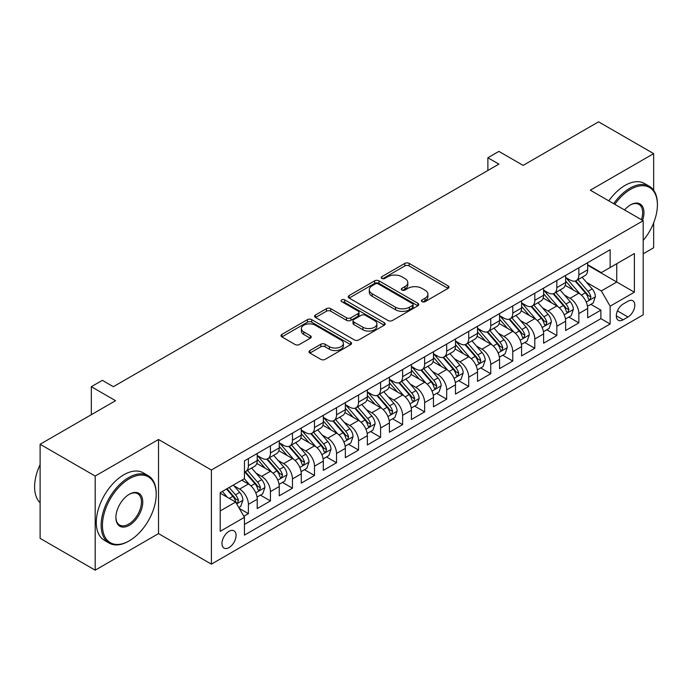<?xml version="1.0" encoding="UTF-8"?>
<svg xmlns="http://www.w3.org/2000/svg" width="692" height="692" viewBox="0 0 692 692"><rect width="100%" height="100%" fill="white"/><g stroke="black" fill="none" stroke-linecap="round" stroke-linejoin="round"><path stroke-width="1.04" d="M422.068 301.643A2.137 1.237 0 0 0 425.096 301.643L448.07 288.382A3.062 1.765 0 0 0 448.97 287.137A3.062 1.765 0 0 0 448.07 285.882L409.145 263.41A3.062 1.765 0 0 0 404.82 263.41L381.846 276.679A2.137 1.237 0 0 0 381.223 277.553A2.137 1.237 0 0 0 381.846 278.426A2.137 1.237 0 0 0 384.873 278.426L387.849 276.705A9.783 5.648 0 0 1 401.689 276.705L404.932 278.582A9.783 5.648 0 0 1 407.796 282.578A9.783 5.648 0 0 1 404.932 286.575L401.957 288.287A2.137 1.237 0 0 0 401.325 289.161A2.137 1.237 0 0 0 401.957 290.034A2.137 1.237 0 0 0 404.984 290.034L407.96 288.322A9.783 5.648 0 0 1 421.8 288.322L425.044 290.19A9.783 5.648 0 0 1 427.907 294.187A9.783 5.648 0 0 1 425.044 298.183L422.068 299.895A2.137 1.237 0 0 0 421.437 300.769A2.137 1.237 0 0 0 422.068 301.643L422.068 299.895M229.017 547.597A9.973 5.752 120 0 0 235.531 538.817A9.973 5.752 120 0 0 234 530.825A9.973 5.752 120 0 0 229.017 531.318A9.973 5.752 120 0 0 222.504 540.106A9.973 5.752 120 0 0 224.035 548.09A9.973 5.752 120 0 0 229.017 547.597M309.895 350.559A3.062 1.765 0 0 0 308.995 351.804A3.062 1.765 0 0 0 309.895 353.05L320.811 359.356A3.062 1.765 0 0 0 325.136 359.356L350.654 344.625A3.062 1.765 0 0 0 351.545 343.379A3.062 1.765 0 0 0 350.654 342.125L311.729 319.652A3.062 1.765 0 0 0 307.404 319.652L281.886 334.392A3.062 1.765 0 0 0 280.995 335.637A3.062 1.765 0 0 0 281.886 336.883L295.077 344.504A3.062 1.765 0 0 0 299.402 344.504L310.327 338.198A3.062 1.765 0 0 0 311.218 336.943A3.062 1.765 0 0 0 310.327 335.698L303.779 331.918A8.183 4.723 0 0 1 301.383 328.579A8.183 4.723 0 0 1 306.435 324.219A8.183 4.723 0 0 1 315.353 325.24L340.974 340.04A8.183 4.723 0 0 1 343.37 343.379A8.183 4.723 0 0 1 338.319 347.739A8.183 4.723 0 0 1 329.409 346.718L325.136 344.253A3.062 1.765 0 0 0 320.811 344.253L309.895 350.559L309.895 353.05M653.655 190.274L653.655 153.624L598.58 121.827L523.126 165.388L498.889 151.392L487.877 157.759L498.889 164.116L113.358 386.698L102.347 380.34L91.327 386.698L91.327 414.681M95.185 476.053L95.185 570.173L158.52 533.61L158.52 439.489L95.185 476.053L40.11 444.255L115.564 400.694L91.327 386.698M158.52 439.489L211.397 470.015L643.188 220.713L643.188 314.843L211.397 564.136L211.397 470.015M653.655 153.624L590.319 190.188L643.188 220.713M388.065 320.526A3.062 1.765 0 0 0 392.39 320.526L417.907 305.795A3.062 1.765 0 0 0 418.798 304.549A3.062 1.765 0 0 0 417.907 303.304L378.982 280.831A3.062 1.765 0 0 0 374.657 280.831L349.14 295.562A3.062 1.765 0 0 0 348.24 296.807A3.062 1.765 0 0 0 349.14 298.053L388.065 320.526M342.531 302.11A2.137 1.237 0 0 1 344.702 302.413L344.702 299.87L384.276 322.714A3.062 1.765 0 0 1 385.176 323.96A3.062 1.765 0 0 1 384.276 325.214L358.759 339.945A3.062 1.765 0 0 1 354.434 339.945L315.509 317.472L315.509 314.972A3.062 1.765 0 0 0 314.618 316.218A3.062 1.765 0 0 0 315.509 317.472M315.509 314.972L326.434 308.667A3.062 1.765 0 0 1 330.759 308.667L346.545 317.784A3.062 1.765 0 0 0 350.87 317.784L358.11 313.597A3.062 1.765 0 0 0 359.01 312.352A3.062 1.765 0 0 0 358.11 311.106L341.675 301.617A2.137 1.237 0 0 1 341.052 300.743A2.137 1.237 0 0 1 342.376 299.601A2.137 1.237 0 0 1 344.702 299.87M95.185 570.173L40.11 538.376L40.11 444.255M643.188 253.791L653.655 247.745L653.655 222.85M243.835 516.275L248.402 513.637L239.259 508.361M234.06 485.896L239.596 489.088A12.465 7.197 60 0 1 248.402 504.356L257.216 499.269L257.216 508.551L270.434 500.922L260.408 495.135M256.092 473.181L261.619 476.373A12.465 7.197 60 0 1 270.434 491.631L279.248 486.545L279.248 495.835L292.465 488.197L282.44 482.411M278.123 460.457L283.651 463.649A12.465 7.197 60 0 1 292.465 478.916L301.279 473.83L301.279 483.111L314.497 475.482L304.471 469.695M300.155 447.741L305.682 450.933A12.465 7.197 60 0 1 314.497 466.2L323.311 461.106L323.311 470.396L336.528 462.766L326.503 456.971M322.187 435.017L327.714 438.218A12.465 7.197 60 0 1 336.528 453.476L345.343 448.39L345.343 457.672L358.56 450.042L348.534 444.255M344.218 422.302L349.745 425.493A12.465 7.197 60 0 1 358.56 440.761L367.365 435.675L367.365 444.956L380.591 437.327L370.566 431.54M366.241 409.586L371.777 412.778A12.465 7.197 60 0 1 380.591 428.037L389.397 422.95L389.397 432.24L402.614 424.603L392.598 418.816M388.273 396.862L393.809 400.054A12.465 7.197 60 0 1 402.614 415.321L411.429 410.235L411.429 419.516L424.646 411.887L414.62 406.1M410.304 384.147L415.84 387.338A12.465 7.197 60 0 1 424.646 402.597L433.46 397.511L433.46 406.801L446.677 399.163L436.652 393.376M432.336 371.422L437.863 374.614A12.465 7.197 60 0 1 446.677 389.881L455.492 384.795L455.492 394.077L468.709 386.447L458.684 380.661M454.367 358.707L459.895 361.899A12.465 7.197 60 0 1 468.709 377.166L477.523 372.071L477.523 381.361L490.74 373.732L480.715 367.945M476.399 345.983L481.926 349.183A12.465 7.197 60 0 1 490.74 364.442L499.555 359.356L499.555 368.637L512.772 361.008L502.747 355.221M498.43 333.267L503.958 336.459A12.465 7.197 60 0 1 512.772 351.726L521.586 346.64L521.586 355.922L534.804 348.292L524.778 342.505M520.453 320.552L525.989 323.744A12.465 7.197 60 0 1 534.804 339.002L543.609 333.916L543.609 343.206L556.835 335.568L546.81 329.781M542.485 307.828L548.021 311.019A12.465 7.197 60 0 1 556.835 326.287L565.641 321.2L565.641 330.482L578.858 322.853L578.858 313.562A12.465 7.197 -120 0 0 570.052 298.304L564.516 295.112M568.841 317.066L578.858 322.853M257.216 499.269A12.465 7.197 -120 0 0 248.402 484.002L241.793 480.187M279.248 486.545A12.465 7.197 -120 0 0 270.434 471.287L256.81 463.415M301.279 473.83A12.465 7.197 -120 0 0 292.465 458.562L278.841 450.7M323.311 461.106A12.465 7.197 -120 0 0 314.497 445.847L300.873 437.975M345.343 448.39A12.465 7.197 -120 0 0 336.528 433.123L322.904 425.26M367.365 435.675A12.465 7.197 -120 0 0 358.56 420.407L344.936 412.544M389.397 422.95A12.465 7.197 -120 0 0 380.591 407.692L366.968 399.82M411.429 410.235A12.465 7.197 -120 0 0 402.614 394.968L388.99 387.105M433.46 397.511A12.465 7.197 -120 0 0 424.646 382.252L411.022 374.381M455.492 384.795A12.465 7.197 -120 0 0 446.677 369.528L433.054 361.665M477.523 372.071A12.465 7.197 -120 0 0 468.709 356.812L455.085 348.95M499.555 359.356A12.465 7.197 -120 0 0 490.74 344.088L477.117 336.226M521.586 346.64A12.465 7.197 -120 0 0 512.772 331.373L499.148 323.51M543.609 333.916A12.465 7.197 -120 0 0 534.804 318.657L521.18 310.786M565.641 321.2A12.465 7.197 -120 0 0 556.835 305.933L543.203 298.07M627.99 301.228L623.146 304.03A9.662 5.579 120 0 0 616.832 312.542A9.662 5.579 120 0 0 618.311 320.275A9.662 5.579 120 0 0 623.146 319.799L627.99 317.005A9.662 5.579 120 0 0 634.296 308.494A9.662 5.579 120 0 0 632.817 300.752A9.662 5.579 120 0 0 627.99 301.228M220.203 510.964L235.626 502.063L244.44 517.331L244.44 535.132L610.145 323.994L610.145 306.193L601.331 290.925L586.548 282.388M244.44 517.331L220.203 531.318L220.203 492.652L244.44 478.656L244.44 460.855L610.145 249.717L610.145 267.519L634.382 253.532L634.382 292.197L610.145 306.193M257.216 455.509L261.619 458.052A12.465 7.197 60 0 0 267.856 458.675L276.67 453.589A12.465 7.197 -120 0 0 279.248 447.88L279.248 440.761M279.248 442.793L283.651 445.337A12.465 7.197 60 0 0 289.887 445.951L298.693 440.865A12.465 7.197 -120 0 0 301.279 435.164L301.279 428.037M301.279 430.069L305.682 432.621A12.465 7.197 60 0 0 311.919 433.235L320.725 428.149A12.465 7.197 -120 0 0 323.311 422.44L323.311 415.321M323.311 417.354L327.714 419.897A12.465 7.197 60 0 0 333.942 420.511L342.756 415.425A12.465 7.197 -120 0 0 345.343 409.725L345.343 402.597M345.343 404.638L349.745 407.181A12.465 7.197 60 0 0 355.973 407.796L364.788 402.709A12.465 7.197 -120 0 0 367.365 397L367.365 389.881M367.365 391.914L371.777 394.457A12.465 7.197 60 0 0 378.005 395.08L386.819 389.985A12.465 7.197 -120 0 0 389.397 384.285L389.397 377.157M389.397 379.199L393.809 381.742A12.465 7.197 60 0 0 400.037 382.356L408.851 377.27A12.465 7.197 -120 0 0 411.429 371.569L411.429 364.442M411.429 366.475L415.84 369.018A12.465 7.197 60 0 0 422.068 369.64L430.882 364.554A12.465 7.197 -120 0 0 433.46 358.845L433.46 351.726M433.46 353.759L437.863 356.302A12.465 7.197 60 0 0 444.1 356.916L452.914 351.83A12.465 7.197 -120 0 0 455.492 346.13L455.492 339.002M455.492 341.044L459.895 343.587A12.465 7.197 60 0 0 466.131 344.201L474.937 339.115A12.465 7.197 -120 0 0 477.523 333.406L477.523 326.287M477.523 328.319L481.926 330.863A12.465 7.197 60 0 0 488.163 331.485L496.968 326.39A12.465 7.197 -120 0 0 499.555 320.69L499.555 313.562M499.555 315.604L503.958 318.147A12.465 7.197 60 0 0 510.186 318.761L519 313.675A12.465 7.197 -120 0 0 521.586 307.966L521.586 300.847M521.586 302.88L525.989 305.423A12.465 7.197 60 0 0 532.217 306.046L541.032 300.959A12.465 7.197 -120 0 0 543.609 295.25L543.609 288.132M543.609 290.164L548.021 292.707A12.465 7.197 60 0 0 554.249 293.322L563.063 288.235A12.465 7.197 -120 0 0 565.641 282.535L565.641 275.407M244.44 524.449L600.89 318.657L600.89 310.128L587.672 317.766L587.672 308.476A12.465 7.197 -120 0 0 578.858 293.218L565.234 285.346M565.641 277.44L570.052 279.983A12.465 7.197 -120 0 0 576.28 280.606A12.465 7.197 -120 0 0 578.858 274.897L578.858 267.778M576.28 280.606L585.095 275.52A12.465 7.197 -120 0 0 587.672 269.811L587.672 262.692M248.402 458.562L248.402 465.69A12.465 7.197 60 0 1 245.824 471.39A12.465 7.197 60 0 1 244.44 471.892M245.824 471.39L254.639 466.304A12.465 7.197 -120 0 0 257.216 460.595L257.216 453.476M270.434 445.847L270.434 452.966A12.465 7.197 60 0 1 267.856 458.675M292.465 433.123L292.465 440.25A12.465 7.197 60 0 1 289.887 445.951M314.497 420.407L314.497 427.526A12.465 7.197 60 0 1 311.919 433.235M336.528 407.683L336.528 414.811A12.465 7.197 60 0 1 333.942 420.511M358.56 394.968L358.56 402.095A12.465 7.197 60 0 1 355.973 407.796M380.591 382.252L380.591 389.371A12.465 7.197 60 0 1 378.005 395.08M402.614 369.528L402.614 376.656A12.465 7.197 60 0 1 400.037 382.356M424.646 356.812L424.646 363.931A12.465 7.197 60 0 1 422.068 369.64M446.677 344.088L446.677 351.216A12.465 7.197 60 0 1 444.1 356.916M468.709 331.373L468.709 338.492A12.465 7.197 60 0 1 466.131 344.201M490.74 318.657L490.74 325.776A12.465 7.197 60 0 1 488.163 331.485M512.772 305.933L512.772 313.061A12.465 7.197 60 0 1 510.186 318.761M534.804 293.218L534.804 300.337A12.465 7.197 60 0 1 532.217 306.046M556.835 280.494L556.835 287.621A12.465 7.197 60 0 1 554.249 293.322M556.835 326.287L556.835 335.568M534.804 339.002L534.804 348.292M512.772 351.726L512.772 361.008M490.74 364.442L490.74 373.732M468.709 377.166L468.709 386.447M446.677 389.881L446.677 399.163M424.646 402.597L424.646 411.887M402.614 415.321L402.614 424.603M380.591 428.037L380.591 437.327M358.56 440.761L358.56 450.042M336.528 453.476L336.528 462.766M314.497 466.2L314.497 475.482M292.465 478.916L292.465 488.197M270.434 491.631L270.434 500.922M248.402 504.356L248.402 513.637M235.626 502.063L220.203 493.162M601.331 290.925L616.754 282.025L616.754 263.704L634.382 253.532M587.672 265.235L634.382 292.197M587.672 264.725L601.331 272.613L610.145 267.519M158.52 533.61L211.397 564.136M487.877 157.759L487.877 170.474M590.864 304.342L600.89 310.128M600.89 318.657L610.145 323.994M422.924 301.946L425.044 300.726A9.783 5.648 0 0 0 427.907 296.73L427.907 294.187M407.796 282.578L407.796 285.121A9.783 5.648 0 0 1 404.932 289.118L402.813 290.337M448.027 288.408L409.145 265.953A3.062 1.765 0 0 0 404.82 265.953L382.702 278.729M417.864 305.821L378.982 283.374A3.062 1.765 0 0 0 374.657 283.374L349.183 298.079M412.501 305.423A2.137 1.237 0 0 0 413.124 304.549A2.137 1.237 0 0 0 412.501 303.676L378.334 283.954A2.137 1.237 0 0 0 375.306 283.954L372.166 285.761A9.783 5.648 0 0 0 369.303 289.758A9.783 5.648 0 0 0 372.166 293.754L395.521 307.231A9.783 5.648 0 0 0 409.361 307.231L412.501 305.423L412.501 307.966A2.137 1.237 0 0 0 413.124 307.092L413.124 304.549M369.303 289.758L369.303 292.301A9.783 5.648 0 0 0 372.166 296.297L372.166 293.754M412.501 307.966L409.361 309.774A9.783 5.648 0 0 1 395.521 309.774L372.166 296.297M315.552 317.498L326.434 311.21L326.434 308.667M359.01 312.352L359.01 314.895A3.062 1.765 0 0 1 358.11 316.14L350.87 320.327A3.062 1.765 0 0 1 346.545 320.327L330.759 311.21A3.062 1.765 0 0 0 326.434 311.21M344.702 302.413L384.242 325.231M362.928 327.238A8.183 4.723 0 0 0 371.838 328.267A8.183 4.723 0 0 0 376.889 323.899A8.183 4.723 0 0 0 374.493 320.56L365.462 315.344A3.062 1.765 0 0 0 361.137 315.344L353.897 319.531A3.062 1.765 0 0 0 352.998 320.777A3.062 1.765 0 0 0 353.897 322.031L362.928 327.238L362.928 329.781A8.183 4.723 0 0 0 371.838 330.811A8.183 4.723 0 0 0 376.889 326.442L376.889 323.899M352.998 320.777L352.998 323.32A3.062 1.765 0 0 0 353.897 324.574L353.897 322.031M362.928 329.781L353.897 324.574M343.37 343.379L343.37 345.922A8.183 4.723 0 0 1 338.319 350.282A8.183 4.723 0 0 1 329.409 349.261L325.136 346.796A3.062 1.765 0 0 0 320.811 346.796L309.93 353.076M301.383 328.579L301.383 331.122A8.183 4.723 0 0 0 303.779 334.47L303.779 331.918M310.284 338.215L303.779 334.47M350.61 344.651L311.729 322.195A3.062 1.765 0 0 0 307.404 322.195L281.929 336.909M587.491 306.297L593.182 303.01L595.38 296.652A8.252 4.766 -120 0 0 592.17 288.901L582.102 277.241M580.086 294.022L568.149 280.199A23.831 13.762 -120 0 0 565.641 277.578M573.538 290.147L566.86 282.414A19.783 11.418 -120 0 0 565.641 281.082M575.156 281.056L585.337 292.837A8.252 4.766 60 0 1 588.287 298.529L588.883 299.506L589.999 299.351L590.925 296.998A8.252 4.766 -120 0 0 587.984 291.315L577.915 279.663M575.753 280.857L586.695 293.529A4.204 2.431 60 0 1 587.759 295.173L590.925 296.998M643.188 240.453A38.008 21.945 120 0 0 657.4 204.884A38.008 21.945 120 0 0 630.524 189.366A38.008 21.945 120 0 0 614.79 204.322M613.657 203.664A38.942 22.481 -60 0 1 629.858 188.215A38.942 22.481 -60 0 1 649.338 186.286A38.942 22.481 -60 0 1 657.4 204.114L657.4 204.884M624.547 209.953A19.004 10.977 -60 0 1 630.524 204.884L630.524 204.884A19.004 10.977 -60 0 1 642.557 220.35M608.813 200.87A38.942 22.481 -60 0 1 625.014 185.421A38.942 22.481 -60 0 1 644.486 183.492L649.338 186.286M641.406 219.684A18.07 10.432 120 0 0 638.898 204.365A18.07 10.432 120 0 0 630.187 205.083M128.669 541.179L129.335 540.798A38.008 21.945 120 0 0 156.21 494.244A38.008 21.945 120 0 0 129.335 478.726A38.008 21.945 120 0 0 102.451 525.28A38.008 21.945 120 0 0 129.335 540.798L128.669 541.179A38.942 22.481 -60 0 1 109.198 543.108A38.942 22.481 -60 0 1 103.229 511.898A38.942 22.481 -60 0 1 128.669 477.575A38.942 22.481 -60 0 1 148.14 475.646A38.942 22.481 -60 0 1 156.21 493.483L156.21 494.244M129.335 525.28A19.004 10.977 -60 0 1 115.893 517.521A19.004 10.977 -60 0 1 129.335 494.244L129.335 494.244A19.004 10.977 -60 0 1 142.768 502.003A19.004 10.977 -60 0 1 129.335 525.28M115.893 517.132A18.07 10.432 120 0 0 119.638 525.029A18.07 10.432 120 0 0 128.669 524.129A18.07 10.432 120 0 0 140.476 508.205A18.07 10.432 120 0 0 137.708 493.725A18.07 10.432 120 0 0 128.997 494.443M109.198 543.108L104.354 540.305A38.942 22.481 -60 0 1 98.385 509.096A38.942 22.481 -60 0 1 123.825 474.781A38.942 22.481 -60 0 1 143.296 472.852L148.14 475.646M40.11 502.764A38.942 22.481 -60 0 1 40.11 464.609M565.459 319.012L571.151 315.725L573.357 309.367A8.252 4.766 -120 0 0 570.139 301.617L560.07 289.965M558.055 306.738L546.118 292.924A23.831 13.762 -120 0 0 543.609 290.303M551.507 302.862L544.829 295.129A19.783 11.418 -120 0 0 543.609 293.806M553.124 293.771L563.305 305.561A8.252 4.766 60 0 1 566.255 311.244L566.852 312.222L567.968 312.066L568.893 309.722A8.252 4.766 -120 0 0 565.952 304.03L555.884 292.379M553.73 293.581L564.663 306.245A4.204 2.431 60 0 1 565.727 307.888L568.893 309.722M543.428 331.736L549.119 328.449L551.325 322.091A8.252 4.766 -120 0 0 548.107 314.332L538.039 302.681M536.023 319.462L524.086 305.639A23.831 13.762 -120 0 0 521.586 303.018M529.475 315.578L522.797 307.853A19.783 11.418 -120 0 0 521.586 306.521M531.093 306.487L541.274 318.277A8.252 4.766 60 0 1 544.223 323.968L544.82 324.946L545.936 324.79L546.862 322.437A8.252 4.766 -120 0 0 543.921 316.754L533.852 305.094M531.698 306.297L542.632 318.96A4.204 2.431 60 0 1 543.696 320.612L546.862 322.437M521.396 344.452L527.088 341.165L529.293 334.807A8.252 4.766 -120 0 0 526.076 327.057L516.007 315.405M513.992 332.177L502.055 318.355A23.831 13.762 -120 0 0 499.555 315.734M507.444 328.302L500.774 320.569A19.783 11.418 -120 0 0 499.555 319.237M509.07 319.211L519.251 331.001A8.252 4.766 60 0 1 522.192 336.684L522.789 337.661L523.905 337.506L524.839 335.162A8.252 4.766 -120 0 0 521.889 329.47L511.829 317.818M509.667 319.021L520.609 331.684A4.204 2.431 60 0 1 521.664 333.328L524.839 335.162M499.364 357.176L505.056 353.889L507.262 347.522A8.252 4.766 -120 0 0 504.044 339.772L493.984 328.12M491.96 344.901L480.023 331.079A23.831 13.762 -120 0 0 477.523 328.458M485.421 341.018L478.743 333.293A19.783 11.418 -120 0 0 477.523 331.961M487.038 331.926L497.219 343.716A8.252 4.766 60 0 1 500.16 349.408L500.766 350.386L501.873 350.23L502.807 347.877A8.252 4.766 -120 0 0 499.858 342.194L489.798 330.534M487.635 331.736L498.577 344.4A4.204 2.431 60 0 1 499.633 346.052L502.807 347.877M477.333 369.891L483.033 366.604L485.23 360.247A8.252 4.766 -120 0 0 482.013 352.496L471.953 340.836M469.937 357.617L458 343.794A23.831 13.762 -120 0 0 455.492 341.173M463.389 353.742L456.711 346.009A19.783 11.418 -120 0 0 455.492 344.677M465.007 344.651L475.188 356.432A8.252 4.766 60 0 1 478.129 362.124L478.734 363.101L479.85 362.945L480.776 360.601A8.252 4.766 -120 0 0 477.835 354.909L467.766 343.258M465.604 344.452L476.546 357.124A4.204 2.431 60 0 1 477.601 358.767L480.776 360.601M455.31 382.615L461.002 379.328L463.199 372.962A8.252 4.766 -120 0 0 459.99 365.212L449.921 353.56M447.906 370.332L435.969 356.518A23.831 13.762 -120 0 0 433.46 353.897M441.358 366.457L434.68 358.724A19.783 11.418 -120 0 0 433.46 357.401M442.975 357.366L453.156 369.156A8.252 4.766 60 0 1 456.097 374.839L456.703 375.825L457.819 375.661L458.744 373.317A8.252 4.766 -120 0 0 455.803 367.625L445.734 355.973M443.572 357.176L454.514 369.839A4.204 2.431 60 0 1 455.57 371.483L458.744 373.317M433.278 395.331L438.97 392.044L441.167 385.686A8.252 4.766 -120 0 0 437.958 377.927L427.89 366.276M425.874 383.057L413.937 369.234A23.831 13.762 -120 0 0 411.429 366.613M419.326 379.173L412.648 371.448A19.783 11.418 -120 0 0 411.429 370.116M420.944 370.09L431.125 381.872A8.252 4.766 60 0 1 434.066 387.563L434.671 388.541L435.787 388.385L436.713 386.032A8.252 4.766 -120 0 0 433.772 380.349L423.703 368.698M421.54 369.891L432.483 382.564A4.204 2.431 60 0 1 433.547 384.207L436.713 386.032M411.247 408.046L416.939 404.759L419.136 398.402A8.252 4.766 -120 0 0 415.927 390.651L405.858 379M403.843 395.772L391.906 381.949A23.831 13.762 -120 0 0 389.397 379.337M397.295 391.897L390.617 384.164A19.783 11.418 -120 0 0 389.397 382.84M398.912 382.806L409.093 394.596A8.252 4.766 60 0 1 412.043 400.279L412.64 401.256L413.755 401.101L414.681 398.756A8.252 4.766 -120 0 0 411.74 393.065L401.671 381.413M399.509 382.615L410.451 395.279A4.204 2.431 60 0 1 411.515 396.923L414.681 398.756M389.215 420.771L394.907 417.484L397.113 411.126A8.252 4.766 -120 0 0 393.895 403.367L383.826 391.715M381.811 408.496L369.874 394.674A23.831 13.762 -120 0 0 367.365 392.053M375.263 404.612L368.585 396.888A19.783 11.418 -120 0 0 367.365 395.556M376.88 395.521L387.062 407.311A8.252 4.766 60 0 1 390.011 413.003L390.608 413.98L391.724 413.825L392.649 411.472A8.252 4.766 -120 0 0 389.708 405.789L379.64 394.129M377.486 395.331L388.42 407.995A4.204 2.431 60 0 1 389.484 409.647L392.649 411.472M367.184 433.486L372.876 430.199L375.081 423.841A8.252 4.766 -120 0 0 371.863 416.091L361.795 404.431M359.779 421.212L347.842 407.389A23.831 13.762 -120 0 0 345.343 404.768M353.231 417.337L346.562 409.603A19.783 11.418 -120 0 0 345.343 408.271M354.858 408.245L365.039 420.035A8.252 4.766 60 0 1 367.98 425.718L368.577 426.696L369.692 426.54L370.618 424.196A8.252 4.766 -120 0 0 367.677 418.504L357.617 406.853M355.454 408.055L366.388 420.719A4.204 2.431 60 0 1 367.452 422.362L370.618 424.196M345.152 446.21L350.844 442.923L353.05 436.557A8.252 4.766 -120 0 0 349.832 428.806L339.772 417.155M337.748 433.936L325.811 420.113A23.831 13.762 -120 0 0 323.311 417.492M331.208 430.052L324.531 422.319A19.783 11.418 -120 0 0 323.311 420.995M332.826 420.961L343.007 432.751A8.252 4.766 60 0 1 345.948 438.443L346.545 439.42L347.661 439.264L348.595 436.911A8.252 4.766 -120 0 0 345.645 431.228L335.585 419.568M333.423 420.771L344.365 433.434A4.204 2.431 60 0 1 345.42 435.078L348.595 436.911M323.121 458.926L328.812 455.639L331.018 449.281A8.252 4.766 -120 0 0 327.8 441.531L317.74 429.87M315.725 446.651L303.779 432.829A23.831 13.762 -120 0 0 301.279 430.208M309.177 442.776L302.499 435.043A19.783 11.418 -120 0 0 301.279 433.711M310.795 433.685L320.976 445.466A8.252 4.766 60 0 1 323.917 451.158L324.522 452.136L325.638 451.98L326.563 449.627A8.252 4.766 -120 0 0 323.614 443.944L313.554 432.292M311.391 433.486L322.334 446.158A4.204 2.431 60 0 1 323.389 447.802L326.563 449.627M301.089 471.641L306.79 468.354L308.987 461.997A8.252 4.766 -120 0 0 305.769 454.246L295.709 442.595M293.693 459.367L281.756 445.553A23.831 13.762 -120 0 0 279.248 442.932M287.145 455.492L280.468 447.759A19.783 11.418 -120 0 0 279.248 446.435M288.763 446.401L298.944 458.191A8.252 4.766 60 0 1 301.885 463.874L302.49 464.86L303.606 464.695L304.532 462.351A8.252 4.766 -120 0 0 301.591 456.659L291.522 445.008M289.36 446.21L300.302 458.874A4.204 2.431 60 0 1 301.357 460.517L304.532 462.351M279.066 484.365L284.758 481.078L286.955 474.721A8.252 4.766 -120 0 0 283.746 466.962L273.677 455.31M271.662 472.091L259.725 458.268A23.831 13.762 -120 0 0 257.216 455.647M265.114 468.207L258.436 460.483A19.783 11.418 -120 0 0 257.216 459.151M266.731 459.125L276.912 470.906A8.252 4.766 60 0 1 279.853 476.598L280.459 477.575L281.575 477.419L282.5 475.067A8.252 4.766 -120 0 0 279.559 469.384L269.491 457.732M267.328 458.926L278.27 471.598A4.204 2.431 60 0 1 279.334 473.242L282.5 475.067M257.035 497.081L262.726 493.794L264.924 487.436A8.252 4.766 -120 0 0 261.714 479.686L251.646 468.034M249.63 484.807L244.363 478.708M243.082 480.931L242.226 479.937M244.7 471.84L254.881 483.63A8.252 4.766 60 0 1 257.831 489.313L258.427 490.291L259.543 490.135L260.469 487.791A8.252 4.766 -120 0 0 257.528 482.099L247.459 470.448M245.297 471.65L256.239 484.313A4.204 2.431 60 0 1 257.303 485.957L260.469 487.791M238.818 507.599L240.695 506.518L242.901 500.152A8.252 4.766 -120 0 0 239.683 492.401L233.342 485.066M227.426 497.332L222.331 491.424M221.051 493.647L220.203 492.669M226.518 489.01L232.849 496.346A8.252 4.766 60 0 1 235.799 502.037L236.396 503.015L237.512 502.859L238.437 500.506A8.252 4.766 -120 0 0 235.496 494.823L229.156 487.479M227.028 488.716L234.207 497.029A4.204 2.431 60 0 1 235.271 498.681L238.437 500.506M239.596 489.088L248.402 484.002M261.619 476.373L270.434 471.287M283.651 463.649L292.465 458.562M305.682 450.933L314.497 445.847M327.714 438.218L336.528 433.123M349.745 425.493L358.56 420.407M371.777 412.778L380.591 407.692M393.809 400.054L402.614 394.968M415.84 387.338L424.646 382.252M437.863 374.614L446.677 369.528M459.895 361.899L468.709 356.812M481.926 349.183L490.74 344.088M503.958 336.459L512.772 331.373M525.989 323.744L534.804 318.657M548.021 311.019L556.835 305.933M570.052 298.304L578.858 293.218M578.858 274.897L587.672 269.811M248.402 465.69L257.216 460.595M270.434 452.966L279.248 447.88M292.465 440.25L301.279 435.164M314.497 427.526L323.311 422.44M336.528 414.811L345.343 409.725M358.56 402.095L367.365 397M380.591 389.371L389.397 384.285M402.614 376.656L411.429 371.569M424.646 363.931L433.46 358.845M446.677 351.216L455.492 346.13M468.709 338.492L477.523 333.406M490.74 325.776L499.555 320.69M512.772 313.061L521.586 307.966M534.804 300.337L543.609 295.25M556.835 287.621L565.641 282.535M578.858 313.562L587.672 308.476M617.428 310.898L627.99 317.005M616.312 315.855L623.146 319.799M425.044 300.726L425.044 298.183M401.957 290.034L401.957 288.287M404.932 289.118L404.932 286.575M381.846 278.426L381.846 276.679M404.82 265.953L404.82 263.41M409.145 265.953L409.145 263.41M448.07 288.382L448.07 285.882M349.14 298.053L349.14 295.562M374.657 283.374L374.657 280.831M378.982 283.374L378.982 280.831M417.907 305.795L417.907 303.304M395.521 309.774L395.521 307.231M409.361 309.774L409.361 307.231M330.759 311.21L330.759 308.667M346.545 320.327L346.545 317.784M350.87 320.327L350.87 317.784M358.11 316.14L358.11 313.597M384.276 325.214L384.276 322.714M320.811 346.796L320.811 344.253M325.136 346.796L325.136 344.253M329.409 349.261L329.409 346.718M310.327 338.198L310.327 335.698M281.886 336.883L281.886 334.392M307.404 322.195L307.404 319.652M311.729 322.195L311.729 319.652M350.654 344.625L350.654 342.125M586.228 302.067L595.328 296.807M568.149 280.199L569.282 279.542M587.984 291.315L592.17 288.901M581.401 295.112L585.337 292.837M564.196 314.782L573.296 309.532M546.118 292.924L547.251 292.266M565.952 304.03L570.139 301.617M559.37 307.836L563.305 305.561M542.165 327.498L551.264 322.247M524.086 305.639L525.219 304.982M543.921 316.754L548.107 314.332M537.338 320.552L541.274 318.277M520.142 340.222L529.242 334.963M502.055 318.355L503.188 317.706M521.889 329.47L526.076 327.057M515.306 333.267L519.251 331.001M498.11 352.937L507.21 347.687M480.023 331.079L481.165 330.421M499.858 342.194L504.044 339.772M493.284 345.991L497.219 343.716M476.079 365.661L485.178 360.402M458 343.794L459.133 343.137M477.835 354.909L482.013 352.496M471.252 358.707L475.188 356.432M454.047 378.377L463.147 373.126M435.969 356.518L437.102 355.861M455.803 367.625L459.99 365.212M449.22 371.431L453.156 369.156M432.016 391.101L441.115 385.842M413.937 369.234L415.07 368.577M433.772 380.349L437.958 377.927M427.189 384.147L431.125 381.872M409.984 403.817L419.084 398.566M391.906 381.949L393.039 381.301M411.74 393.065L415.927 390.651M405.157 396.871L409.093 394.596M387.952 416.532L397.052 411.282M369.874 394.674L371.007 394.016M389.708 405.789L393.895 403.367M383.126 409.586L387.062 407.311M365.921 429.256L375.029 423.997M347.842 407.389L348.976 406.74M367.677 418.504L371.863 416.091M361.094 422.302L365.039 420.035M343.898 441.972L352.998 436.721M325.811 420.113L326.953 419.456M345.645 431.228L349.832 428.806M339.063 435.026L343.007 432.751M321.867 454.696L330.966 449.437M303.779 432.829L304.921 432.171M323.614 443.944L327.8 441.531M317.04 447.741L320.976 445.466M299.835 467.411L308.935 462.161M281.756 445.553L282.89 444.895M301.591 456.659L305.769 454.246M295.008 460.465L298.944 458.191M277.803 480.127L286.903 474.876M259.725 458.268L260.858 457.611M279.559 469.384L283.746 466.962M272.977 473.181L276.912 470.906M255.772 492.851L264.872 487.592M257.528 482.099L261.714 479.686M250.945 485.905L254.881 483.63M236.673 503.88L242.84 500.316M235.496 494.823L239.683 492.401M229.286 498.404L232.849 496.346"/></g></svg>
